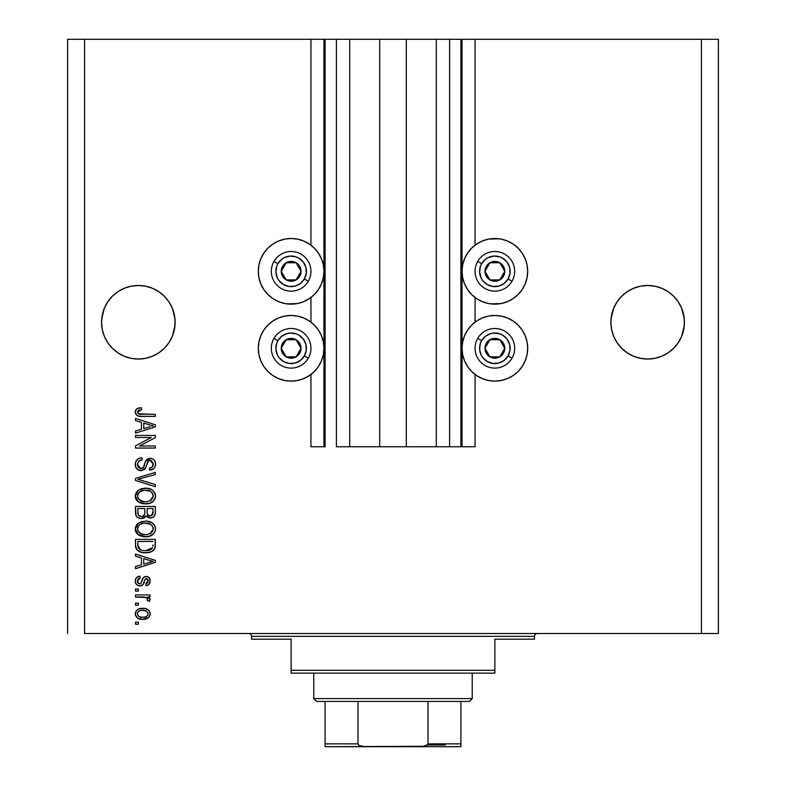 <?xml version="1.0" encoding="UTF-8"?>
<svg xmlns="http://www.w3.org/2000/svg" width="786" height="786" viewBox="0 0 786 786"><rect width="100%" height="100%" fill="white"/><g stroke="black" fill="none" stroke-linecap="round" stroke-linejoin="round"><path stroke-width="1.18" d="M460.91 446.762L449.592 446.762L460.91 446.762L460.91 39.3L449.592 39.3L449.592 446.762L436.289 446.762L449.592 446.762L449.592 39.3L436.289 39.3L436.289 446.762L406.303 446.762L436.289 446.762L436.289 39.3L379.697 39.3L406.303 39.3L406.303 446.762L349.711 446.762L379.697 446.762L379.697 39.3L349.711 39.3L349.711 446.762L336.408 446.762L349.711 446.762L349.711 39.3L336.408 39.3L336.408 446.762L336.408 39.3L325.09 39.3L325.09 446.762L310.942 446.762L310.942 374.47L310.942 446.762L323.96 446.762L323.96 39.3L310.942 39.3L310.942 245.153L310.942 39.3L84.574 39.3L84.574 633.516L701.426 633.516L701.426 39.3L462.04 39.3L462.04 446.762L460.91 446.762L460.91 39.3L406.303 39.3L406.303 446.762L379.697 446.762L379.697 39.3L325.09 39.3L325.09 446.762L323.96 446.762L323.96 39.3L325.09 39.3L67.596 39.3L67.596 633.516L67.596 39.3L84.574 39.3L84.574 633.516L718.404 633.516L718.404 39.3L718.404 633.516L701.426 633.516L701.426 39.3L475.058 39.3L475.058 245.153L475.058 39.3L462.04 39.3L462.04 446.762L475.058 446.762L475.058 374.47L475.058 446.762L460.999 446.762M310.942 322.122L310.942 297.501L310.942 322.122M475.058 322.122L475.058 297.501L475.058 322.122M101.728 318.654L104.351 308.181L102.259 315.088L104.351 308.181L107.751 301.824L104.351 308.181L107.751 301.824L112.329 296.253L107.751 301.824L112.329 296.253L117.9 291.675L112.329 296.253L117.9 291.675L124.257 288.275L117.9 291.675L124.257 288.275L131.164 286.183L124.257 288.275L131.164 286.183L138.336 285.475L145.508 286.183L138.336 285.475L145.508 286.183L138.336 285.475L145.508 286.183L152.415 288.275L145.508 286.183L152.415 288.275L158.772 291.675L164.343 296.253L168.921 301.824L172.321 308.181L174.944 318.664A36.785 36.785 0 0 0 174.944 318.654L174.413 315.088A36.785 36.785 0 0 0 174.413 315.068L172.321 308.181L168.921 301.824L172.321 308.181L174.413 315.088L175.121 322.26L174.944 318.654L174.944 325.866L172.321 336.339L168.921 342.696L164.343 348.267L158.772 352.845L152.415 356.245L145.508 358.337L138.336 359.045L131.164 358.337L124.257 356.245L117.9 352.845L112.329 348.267L107.751 342.696L104.351 336.339L102.259 329.432L101.551 322.26A36.785 36.785 0 0 1 138.336 285.475A36.785 36.785 0 0 1 175.121 322.26L174.413 329.432L172.321 336.339L168.921 342.696L164.343 348.267L158.772 352.845L152.415 356.245L145.508 358.337L138.336 359.045L131.164 358.337L124.257 356.245L117.9 352.845L112.329 348.267L107.751 342.696L104.351 336.339L102.259 329.432L101.551 322.26L102.259 315.088L101.728 318.644M611.056 318.654L613.679 308.181L611.587 315.088L613.679 308.181L617.079 301.824L613.679 308.181L617.079 301.824L621.657 296.253L617.079 301.824L621.657 296.253L627.228 291.675L621.657 296.253L627.228 291.675L633.585 288.275L627.228 291.675L633.585 288.275L640.492 286.183L633.585 288.275L640.492 286.183L647.664 285.475L654.836 286.183L647.664 285.475L654.836 286.183L647.664 285.475L654.836 286.183L661.743 288.275L654.836 286.183L661.743 288.275L668.1 291.675L673.671 296.253L678.249 301.824L681.649 308.181L684.272 318.664A36.785 36.785 0 0 0 684.272 318.654L681.649 308.181L678.249 301.824L681.649 308.181L683.741 315.088L684.449 322.26L684.272 318.654L684.272 325.866L681.649 336.339L678.249 342.696L673.671 348.267L668.1 352.845L661.743 356.245L654.836 358.337L647.664 359.045L640.492 358.337L633.585 356.245L627.228 352.845L621.657 348.267L617.079 342.696L613.679 336.339L611.587 329.432L610.879 322.26A36.785 36.785 0 0 1 647.664 285.475A36.785 36.785 0 0 1 684.449 322.26L683.741 329.432L681.649 336.339L678.249 342.696L673.671 348.267L668.1 352.845L661.743 356.245L654.836 358.337L647.664 359.045L640.492 358.337L633.585 356.245L627.228 352.845L621.657 348.267L617.079 342.696L613.679 336.339L611.587 329.432L610.879 322.26L611.587 315.088L611.056 318.644M661.743 288.275L668.1 291.675L673.69 296.263L678.249 301.824M507.422 301.647L501.272 303.524L494.866 304.153L488.46 303.524L482.309 301.647L476.63 298.621L471.659 294.534L467.572 289.562L464.546 283.884L462.669 277.733L462.04 271.327A32.825 32.825 0 0 1 494.866 238.502A32.825 32.825 0 0 1 527.691 271.327L527.062 277.733L525.186 283.884L522.159 289.562L518.072 294.534L513.101 298.621L507.422 301.647L501.272 303.524L490.582 303.868M526.767 355.999L525.186 360.853L522.159 366.531L518.072 371.503L513.101 375.58L507.422 378.616L501.272 380.483L494.866 381.112L488.46 380.483L482.309 378.616L476.63 375.58L471.659 371.503L467.572 366.531L464.546 360.853L462.669 354.692L462.04 348.296A32.825 32.825 0 0 1 494.866 315.471A32.825 32.825 0 0 1 527.691 348.296L527.406 352.58M297.54 303.524L291.134 304.153L284.728 303.524L278.578 301.647L272.899 298.621L267.928 294.534L263.841 289.562L260.814 283.884L258.938 277.733L258.309 271.327A32.825 32.825 0 0 1 291.134 238.502A32.825 32.825 0 0 1 323.96 271.327A32.825 32.825 0 0 1 291.134 304.153A32.825 32.825 0 0 1 258.309 271.327L258.938 264.921L260.814 258.771L263.841 253.092L267.928 248.121L272.899 244.033L278.578 241.007L284.728 239.131L291.134 238.502L297.54 239.131L303.691 241.007L309.37 244.033L314.341 248.121L318.428 253.092L321.454 258.771L323.331 264.921L323.96 271.327L323.331 277.733L321.454 283.884L318.428 289.562L314.341 294.534L309.37 298.621L303.691 301.647L297.54 303.524L286.851 303.868M259.233 340.584L260.814 335.73L263.841 330.061L267.928 325.08L272.899 321.002L278.578 317.966L284.728 316.1L291.134 315.471L297.54 316.1L303.691 317.966L309.37 321.002L314.341 325.08L318.428 330.061L321.454 335.73L323.331 341.89L323.96 348.296A32.825 32.825 0 0 1 291.134 381.112A32.825 32.825 0 0 1 258.309 348.296L258.594 344.013M135.506 437.497L151.276 437.497L135.506 437.497L135.506 435.444L155.314 435.444L155.314 437.635L139.525 445.986L155.314 445.986L155.314 448.049L135.506 448.049L135.506 445.849L151.276 437.497L135.506 445.849L135.506 448.049L155.314 448.049L155.314 445.986L139.525 445.986L155.314 437.635L155.314 435.444L135.506 435.444L135.506 437.497L135.506 435.444L155.314 435.444L155.314 437.635M141.765 470.647L137.638 469.655L135.575 466.805L135.664 461.844L138.601 458.572L141.942 457.825L142.197 459.879L138.837 461.244L137.638 463.701L137.982 466.786L140.222 468.564L143.199 467.621L145.793 460.753L148.102 458.719L152.327 458.729L154.135 459.987L155.5 462.974L155.206 466.432L153.987 468.466L149.654 470.175L149.399 468.112L152.248 467.022L153.221 463.465L151.443 460.675L148.525 460.734L144.978 468.918L141.018 470.686L145.744 467.631L148.082 461.038L150.097 460.4L153.26 464.153C153.162 466.609 151.875 467.925 149.399 468.112L149.654 470.175C153.417 469.881 155.392 467.857 155.569 464.084C155.441 460.557 153.634 458.641 150.146 458.336C147.041 458.68 145.223 460.458 144.703 463.681C144.506 466.363 143.258 468.014 140.959 468.623L137.56 464.624C137.746 461.726 139.289 460.144 142.197 459.879L141.942 457.825C137.737 458.071 135.506 460.282 135.251 464.447L135.271 463.779M140.949 480.167L155.314 484.579L155.314 486.711L135.506 480.472L135.506 478.35L155.314 472.425L155.314 474.548L137.825 479.303L155.314 484.579L155.314 486.711L155.314 484.579L137.825 479.303L155.314 474.548L155.314 472.425L135.506 478.35L135.506 480.472L135.506 478.35L155.314 472.425L155.314 474.548L137.825 479.303M135.251 496.025L137.059 491.309L141.588 488.646L146.982 488.263L152.16 489.904L154.999 493.186L155.52 496.929L154.027 500.446L150.106 503.138L144.447 503.846L139.898 502.804L136.027 499.316L135.251 496.025L138.277 501.851L145.39 503.865C151.148 504.023 154.547 501.409 155.569 496.035C154.518 490.562 151.04 487.939 145.145 488.175L138.356 490.179L135.261 496.447M135.251 528.949L137.059 524.242L141.588 521.57L146.982 521.187L152.16 522.828L154.999 526.109L155.52 529.862L154.027 533.38L150.106 536.062L144.447 536.769L139.898 535.728L136.027 532.24L135.251 528.949L138.277 534.775L145.39 536.799C151.148 536.946 154.547 534.333 155.569 528.958C154.518 523.486 151.04 520.863 145.145 521.108L138.356 523.112L135.261 529.381M135.506 556.174L141.421 557.903L135.506 556.174L135.506 554.032L155.314 560.359L155.314 562.363L135.506 568.691L135.506 566.559L141.421 564.82L141.421 557.903L141.421 564.82L135.506 566.559L135.506 568.691L155.314 562.363L155.314 560.359L135.506 554.032L135.506 556.174L135.506 554.032L155.314 560.359L155.314 562.363L135.506 568.691L135.506 566.559M138.336 624.251L135.506 624.251L135.506 622.198L138.336 622.198L138.336 624.251L138.336 622.198L135.506 622.198L135.506 624.251L135.506 622.198L138.336 622.198L138.336 624.251L135.506 624.251L138.336 624.251M258.309 348.296A32.825 32.825 0 0 1 291.134 315.471A32.825 32.825 0 0 1 323.96 348.296L323.331 354.692L321.454 360.853L318.428 366.531L314.341 371.503L309.37 375.58L303.691 378.616L297.54 380.483L291.134 381.112L284.728 380.483L278.578 378.616L272.899 375.58L267.928 371.503L263.841 366.531L260.814 360.853L258.938 354.692L258.309 348.296L258.938 341.89L260.814 335.73M260.412 359.85L259.233 355.999M527.691 348.296A32.825 32.825 0 0 1 494.866 381.112A32.825 32.825 0 0 1 462.04 348.296L462.669 341.89L464.546 335.73L467.572 330.061L471.659 325.08L476.63 321.002L482.309 317.966L488.46 316.1L494.866 315.471L501.272 316.1L507.422 317.966L513.101 321.002L518.072 325.08L522.159 330.061L525.186 335.73L527.062 341.89L527.691 348.296L527.062 354.692L525.186 360.853M525.588 336.732L526.767 340.584M494.866 238.502L501.272 239.131L507.422 241.007L513.101 244.033L518.072 248.121L522.159 253.092L525.186 258.771L527.062 264.921L527.691 271.327A32.825 32.825 0 0 1 494.866 304.153A32.825 32.825 0 0 1 462.04 271.327L462.669 264.921L464.546 258.771L467.572 253.092L471.659 248.121L476.63 244.033L482.309 241.007L488.46 239.131L499.149 238.787M142.856 619.368L137.746 618.248L135.408 615.153L135.89 611.341L138.857 608.904L145.312 608.541L148.878 610.427L150.018 612.54L150.018 615.114L148.77 617.334L146.648 618.749L142.856 619.368C147.002 619.535 149.438 617.698 150.165 613.837C149.419 609.926 146.933 608.079 142.708 608.305C138.503 608.099 136.007 609.936 135.251 613.837L135.251 613.837C136.027 617.796 138.562 619.633 142.856 619.368L148.76 617.334L150.018 615.114M138.336 605.22L135.506 605.22L135.506 603.167L138.336 603.167L138.336 605.22L138.336 603.167L135.506 603.167L135.506 605.22L135.506 603.167L138.336 603.167L138.336 605.22L135.506 605.22L138.336 605.22M146.53 597.586L135.506 596.987L135.506 594.933L149.91 594.933L149.91 596.987L147.611 596.987L150.106 598.952L149.399 601.359L147.336 600.592L147.562 598.863L146.825 597.773L142.973 596.987L145.921 597.35L147.601 599.197L147.336 600.592L149.399 601.359L150.165 599.423L147.611 596.987L149.91 596.987L149.91 594.933L135.506 594.933L135.506 596.987L135.506 594.933L149.91 594.933L149.91 596.987M138.336 591.072L135.506 591.072L135.506 589.019L138.336 589.019L138.336 591.072L138.336 589.019L135.506 589.019L135.506 591.072L135.506 589.019L138.336 589.019L138.336 591.072L135.506 591.072L138.336 591.072M139.898 585.924L137.078 585.098L135.516 582.937L135.31 580.127L136.499 577.622L139.879 576.148L140.134 578.211L138.061 579.095L137.304 581.198L138.022 583.261L139.544 583.87L140.93 583.3L143.642 577.258L146.491 576.433L149.134 577.749L150.155 581.414L148.505 584.833L146.049 585.668L145.793 583.615L147.522 582.839L148.112 581.051L147.768 579.341L146 578.506L145.086 579.233L143.032 584.666L139.898 585.924C142.502 585.698 143.985 584.195 144.329 581.424L145.155 579.115L146.353 578.467L148.112 581.051L145.793 583.615L146.049 585.668C148.751 585.285 150.116 583.723 150.165 580.972C150.126 578.201 148.76 576.678 146.058 576.413C143.465 576.914 141.991 578.594 141.647 581.453L140.851 583.399L139.544 583.87L137.304 581.198L140.134 578.211L139.879 576.148C136.941 576.521 135.398 578.162 135.251 581.06C135.359 584.077 136.911 585.708 139.898 585.924L139.417 585.914M146.913 552.696L141.971 552.42L137.206 550.131L135.654 546.987L135.506 539.363L155.314 539.363L155.245 546.545L154.331 549.355L151.01 551.831L145.518 552.745C149.733 553.069 152.877 551.517 154.95 548.097L155.314 539.363L135.506 539.363L135.506 545.209L135.506 539.363L155.314 539.363M135.565 513.72L135.506 512.541C135.536 516.373 137.471 518.367 141.323 518.534L137.884 517.669L136.027 515.655L135.506 506.439L155.314 506.439L155.245 513.769L154.085 516.461L152.376 517.63L149.723 517.984L146.186 515.803L144.192 517.925L141.323 518.534L146.186 515.803L150.332 518.013C153.634 517.719 155.294 515.911 155.314 512.58L155.314 506.439L135.506 506.439L135.506 512.541L135.506 506.439L155.314 506.439L155.245 513.769M135.506 420.608L141.421 422.337L135.506 420.608L135.506 418.466L155.314 424.794L155.314 426.798L135.506 433.125L135.506 430.993L141.421 429.254L141.421 422.337L141.421 429.254L135.506 430.993L135.506 433.125L155.314 426.798L155.314 424.794L135.506 418.466L135.506 420.608L135.506 418.466L155.314 424.794L155.314 426.798L135.506 433.125L135.506 430.993M135.251 411.933L136.646 408.838L141.421 407.659L141.677 409.722L139.073 410.086L137.796 411.078L137.658 412.699L138.454 413.78L155.314 414.35L155.314 416.413L139.603 416.266L136.479 415.018L135.251 411.933C135.919 415.313 138.12 416.806 141.873 416.413L155.314 416.413L155.314 414.35L139.063 414.084L137.56 412.031L141.677 409.722L141.421 407.659L136.646 408.838L135.251 411.933M718.404 39.3L701.426 39.3L718.404 39.3M278.578 317.966L284.728 316.1M303.691 317.966L309.37 321.002M309.37 375.58L303.691 378.616M284.728 380.483L278.578 378.616M284.728 303.524L278.578 301.647M260.814 283.884L258.938 277.733M258.938 264.921L260.814 258.771M284.728 239.131L291.134 238.502M303.691 241.007L309.37 244.033M476.63 321.002L482.309 317.966M501.272 316.1L507.422 317.966M507.422 378.616L501.272 380.483M482.309 378.616L476.63 375.58M527.062 277.733L525.186 283.884M476.63 244.033L482.309 241.007M525.186 258.771L527.062 264.921M135.261 613.512L135.408 612.54M135.624 611.891L135.899 611.331M136.695 610.29L137.668 609.494M146.314 608.806L146.962 609.052M149.34 611.027L148.868 610.427M150.018 612.549L150.136 613.168M150.126 614.514L148.79 617.305M138.945 618.808L139.574 618.995M137.707 618.228L136.725 617.442M135.546 615.625L135.28 614.495M147.228 618.484L147.788 618.16M147.621 612.225L146.186 611.007L142.718 610.368C145.577 610.123 147.375 611.262 148.112 613.787C147.414 616.371 145.616 617.55 142.718 617.315L145.656 616.882M139.24 616.666L142.718 617.315C139.859 617.55 138.061 616.411 137.304 613.886L138.493 616.185M139.201 611.027L137.835 612.196L137.304 613.886C138.002 611.292 139.81 610.123 142.718 610.368L139.839 610.761M147.974 614.691L147.925 612.775M145.39 616.971L146.874 616.214M146.225 616.637L147.817 615.094L148.082 613.345M147.12 616.008L147.817 615.094M139.191 611.036L138.552 611.449M149.704 600.926L149.399 601.359L147.444 600.249M147.336 600.592L147.581 599.551M135.506 596.987L142.973 596.987M149.271 597.851L147.611 596.987M135.31 580.127L135.526 579.213L135.31 580.127M135.526 579.203L136.469 577.651M138.965 576.335L136.852 577.317M137.245 577.032L138.041 576.629M139.879 576.148L140.134 578.211L139.034 578.467M137.363 580.51L137.383 581.994M137.452 582.308L138.022 583.261M137.344 581.787L138.1 583.34L139.898 583.851L140.851 583.399L141.647 581.463M141.902 580.608L142.128 579.93M142.6 578.712L142.944 578.083M143.632 577.268L145.272 576.482M145.665 576.423L146.923 576.482M149.487 578.231L149.949 579.262M149.939 582.681L149.615 583.487M149.134 584.234L148.515 584.823M146.481 585.599L145.793 583.615L146.736 583.389M147.522 582.839L147.984 582.023M148.004 581.954L148.043 580.176M146.569 578.486L145.155 579.115L144.644 580.422M144.565 580.658L143.612 583.556M141.814 585.57L140.773 585.865M138.031 585.609L136.479 584.568M137.039 585.069L136.007 583.978M135.516 582.937L135.31 582.013M136.499 577.622L135.526 579.213M144.329 581.424L145.027 579.351M144.536 580.756L144.752 580.088M146.058 576.413L144.064 576.953L142.541 578.86M141.313 582.455L141.116 582.947M149.183 562.491L143.74 564.142L153.25 561.361L149.183 562.491L153.25 561.361L149.497 560.438L153.25 561.361L152.081 561.656M143.74 558.571L149.497 560.438L143.74 558.571L143.74 564.142L143.74 558.571M155.225 546.712L155.137 547.321M154.311 549.365L153.408 550.387L154.331 549.355M153.27 550.505L152.602 551.006M152.494 551.074L153.398 550.397M150.981 551.841L149.212 552.381M148.299 552.548L146.962 552.696M135.516 545.651L135.506 545.209C136.312 550.583 139.653 553.098 145.518 552.745L146.216 552.735M144.477 552.715L143.789 552.676M143.023 552.597L140.498 552.018M137.216 550.131L136.332 548.992M136.184 548.697L135.88 547.921M135.86 547.852L135.654 546.987L135.86 547.852M135.624 546.85L135.546 546.132M155.245 546.545L155.314 544.953M152.926 546.319L152.995 544.904M152.062 548.559L152.602 547.704L145.548 550.681L149.536 550.161L152.062 548.559L149.045 550.308M142.482 550.406L143.239 550.534M140.35 549.748L137.825 544.953L137.933 546.496L137.825 541.426L152.995 541.426L137.825 541.426L137.825 544.953M137.933 546.496L138.198 547.567M137.884 546.152L137.972 546.751M138.375 547.97L139.672 549.375M139.466 549.227L141.883 550.269M141.578 521.57L140.733 521.845M146.058 521.128L145.145 521.108M147.031 521.187L152.16 522.828L153.977 524.449L155.353 527.151M149.654 521.688L151.649 522.513M152.179 522.837L154.989 526.089M155.353 530.737L153.457 534.018M153.437 534.038L152.376 534.902M148.957 536.406L153.398 534.077M152.238 535.001L151.423 535.482M151.207 535.59L150.421 535.944M150.097 536.062L148.082 536.583M147.179 536.71L146.304 536.769M143.465 536.691L139.397 535.482M137.619 534.244L138.66 535.04M137.01 533.645L136.037 532.269M136.007 532.21L135.438 530.658M135.428 530.609L135.31 529.98M135.31 527.946L135.428 527.288M135.438 527.229L137.039 524.262M137.678 523.643L138.356 523.112M139.063 535.295L139.898 535.728M152.307 531.945L153.26 528.978L152.16 525.696L150.568 524.311L145.115 523.162C149.684 522.847 152.405 524.783 153.26 528.978L149.929 533.881L151.266 533.065L146.599 534.696M138.257 531.562L140.851 533.881L145.449 534.735C141.018 534.961 138.395 533.026 137.56 528.929L138.257 531.562L142.718 534.49L141.156 534.018M137.933 526.993L137.56 528.929C138.336 524.96 140.851 523.034 145.115 523.162L142.973 523.338M138.7 525.706L140.036 524.468L143.789 523.221L140.832 524.016M152.563 526.286L152.16 525.696M137.727 530.295L137.943 530.933M139.024 525.333L137.727 527.612M154.695 515.636L154.095 516.451M154.046 516.5L153.299 517.119M153.27 517.139L151.374 517.925M152.356 517.63L151.384 517.925M150.332 518.013L147.473 517.168M145.823 516.481L145.39 517.041M143.366 518.249L142.787 518.396M140.134 518.446L140.723 518.514M140.124 518.446L138.984 518.17M138.788 518.102L136.951 516.972M136.921 516.942L135.772 514.909M135.644 514.319L135.565 513.73M155.196 514.142L155.304 513.101M144.771 512.295L144.771 512.295C144.938 514.859 143.789 516.255 141.303 516.471C143.789 516.255 144.938 514.859 144.771 512.295L144.771 508.503L144.771 512.295M144.712 513.464L144.762 512.688M139.132 515.921L141.303 516.471L138.336 515.105M152.936 513.337L152.995 511.863C153.309 514.329 152.317 515.685 150.008 515.96L152.081 515.311L152.897 513.71M149.114 515.871L150.008 515.96L147.267 514.162L147.08 508.503L152.995 508.503L152.995 511.863L152.995 508.503L147.08 508.503L147.267 514.162L148.986 515.842M151.384 515.724L152.995 511.863M137.825 508.503L144.771 508.503L137.825 508.503L138.071 514.575L137.825 508.503M138.169 514.81L139.368 516.058L141.696 516.461L143.524 515.832L144.585 514.231M137.894 513.857L138.071 514.575M147.08 512.128L147.11 513.15M147.66 514.948L149.566 515.94M150.008 515.96L150.745 515.901M145.145 488.175L144.251 488.204M146.972 488.253L146.068 488.204M147.021 488.263L148.76 488.528M149.654 488.764L151.649 489.59M152.17 489.904L154.999 493.176M155.353 494.227L155.52 495.101M155.353 497.813L154.675 499.483M154.017 500.466L153.457 501.095M150.097 503.138L152.376 501.979M152.238 502.067L151.423 502.559M151.207 502.667L150.421 503.02M147.169 503.777L146.314 503.846M143.524 503.767L141.667 503.423M138.66 502.116L137.609 501.311M137.01 500.711L136.037 499.346M136.007 499.287L135.438 497.744M135.428 497.685L135.31 497.027M135.31 495.042L135.428 494.365M135.447 494.296L137.039 491.329M141.588 488.646L140.733 488.921M155.353 494.217L155.068 493.353M154.675 492.527L152.16 489.904L148.79 488.538M152.327 498.992L153.26 496.054L152.16 492.773L150.568 491.388L145.115 490.238C149.684 489.914 152.405 491.859 153.26 496.054L149.929 500.947L151.266 500.142L146.599 501.763M138.257 498.629L140.851 500.957L145.449 501.812C141.018 502.038 138.395 500.102 137.56 496.005L138.257 498.629L142.718 501.556L141.156 501.095M140.832 491.083L143.789 490.297L139.024 492.4L137.56 496.005C138.336 492.026 140.851 490.11 145.115 490.238L142.973 490.405M152.563 493.362L152.16 492.773M137.727 497.361L137.943 498M135.506 480.472L155.314 486.711L135.506 480.472M135.349 463.131L136.351 460.498M137.088 459.633L137.914 458.965M139.328 458.258L138.631 458.552M141.942 457.825L142.197 459.879L141.274 460.007L142.197 459.879M140.38 460.252L141.274 460.007M139.525 460.665L138.827 461.254M137.589 464.162L137.579 464.998M137.629 465.528L137.737 466.088M137.864 466.491L138.159 467.11M138.365 467.415L138.994 468.024M140.586 468.613L141.382 468.603M143.416 467.336L144.703 463.671M145.351 461.696L144.85 463.18M145.734 460.861L150.696 458.356M154.135 459.987L152.926 459.014M154.793 460.871L155.176 461.657M155.264 461.942L155.549 463.534M155.49 465.292L154.636 467.631M153.054 469.222L152.13 469.694M149.654 470.175L149.399 468.112L150.155 468.014M151.089 467.749L152.248 467.022M152.798 466.275L153.221 463.475M150.097 460.4L149.556 460.429M148.299 460.881L147.807 461.372M147.385 462.178L147.041 463.19M147.247 462.541L147.08 463.052M146.579 464.948L146.324 465.921M145.744 467.631L145.4 468.299M144.978 468.918L143.867 469.92L144.978 468.918M135.251 464.447L135.251 464.447C135.359 468.24 137.285 470.323 141.018 470.686L140.419 470.657M139.81 470.578L138.68 470.225M136.735 468.869L136.047 467.916M136.4 460.439L135.664 461.844M146.324 465.931L146.579 464.939M155.206 466.432L155.49 465.273M148.102 458.719L147.188 459.221M155.314 445.986L155.314 448.049L135.506 448.049L135.506 445.849M150.431 425.157L153.25 425.796L152.081 426.091M150.047 426.66L143.74 428.576L143.74 423.015L149.497 424.872L143.74 423.015L143.74 428.576L149.183 426.926M137.196 408.494L138.955 407.885M141.421 407.659L141.677 409.722L141.018 409.752M139.073 410.086L138.474 410.371L139.073 410.086M138.189 413.564L139.996 414.261M140.36 414.301L141.716 414.35M155.314 414.35L155.314 416.413L141.873 416.413M138.307 415.99L137.432 415.666M137.412 415.656L136.106 414.615M135.28 412.522L135.467 413.426M138.935 407.885L137.737 408.239M136.902 408.661L136.302 409.123M135.565 410.204L135.32 411.058M139.712 414.222L139.063 414.084M140.075 616.981L143.17 617.305M143.602 610.398L141.814 610.398M137.835 612.196L137.442 613.001M137.334 613.444L137.344 614.338M143.7 550.593L144.929 550.672M145.548 550.681L146.56 550.662M149.536 550.161L150.47 549.768M150.824 549.571L151.325 549.237M153.201 529.754L153.211 528.271M153.083 527.583L152.867 526.915M146.52 523.211L143.789 523.221M138.228 526.394L137.933 526.984M137.56 528.929L137.609 529.617M144.074 534.677L146.019 534.726M137.825 512.58L137.864 513.592M153.201 496.831L153.211 495.347M153.083 494.659L152.867 493.981M146.52 490.287L143.789 490.297M138.228 493.461L137.727 494.689M137.56 496.005L137.609 496.693M144.074 501.753L146.019 501.802M152.022 426.1L153.25 425.796L151.364 425.403M633.585 288.275L640.492 286.183L647.664 285.475M145.508 358.337L152.415 356.245L158.772 352.845L164.343 348.267L168.921 342.696L172.321 336.339L174.413 329.432L175.121 322.26A36.785 36.785 0 0 1 138.336 359.045A36.785 36.785 0 0 1 101.551 322.26L102.259 329.432L104.351 336.339L107.751 342.696L112.329 348.267L107.751 342.696A36.785 36.785 0 0 1 104.361 336.369M152.415 288.275L158.772 291.675L164.343 296.253L168.921 301.824M124.257 288.275L131.164 286.183L138.336 285.475M117.9 352.845L112.329 348.267M131.193 358.347L124.257 356.245M654.836 358.337L661.743 356.245L668.1 352.845L673.671 348.267L678.249 342.696L681.649 336.339L683.741 329.432L684.449 322.26A36.785 36.785 0 0 1 647.664 359.045A36.785 36.785 0 0 1 610.879 322.26L611.587 329.432L613.679 336.339L617.079 342.696L621.657 348.267L617.079 342.696A36.785 36.785 0 0 1 613.679 336.339M627.228 352.845L621.657 348.277M640.521 358.347L633.585 356.245M627.199 352.826A36.785 36.785 0 0 0 668.129 352.826M678.249 342.696A36.785 36.785 0 0 0 681.639 336.369M117.871 352.826A36.785 36.785 0 0 0 158.801 352.826M168.921 342.696A36.785 36.785 0 0 0 172.321 336.339M299.8 273.469L301.038 271.327A9.904 9.904 0 0 1 299.712 276.279L298.562 275.611L299.8 273.469L298.562 275.611L299.712 276.279L300.704 273.892L300.704 268.763L298.14 264.322L296.086 262.75L293.699 261.758L288.57 261.758L284.129 264.322L282.557 266.375L281.565 268.763L281.565 273.892L284.129 278.332L286.183 279.904L288.57 280.897L293.699 280.897L298.14 278.332L299.712 276.279A9.904 9.904 0 0 1 281.231 271.327A9.904 9.904 0 0 1 296.086 262.75L286.183 262.75L283.726 267.004L281.231 271.327L286.183 279.904L296.086 279.904L298.562 275.611L296.086 279.904L286.183 279.904L281.231 271.327L283.726 267.004L286.183 262.75L296.086 262.75A9.904 9.904 0 0 1 301.038 271.327L296.086 262.75L301.038 271.327L299.8 273.469M277.9 263.683A15.278 15.278 0 0 1 298.778 258.093A15.278 15.278 0 0 1 304.369 278.971L308.289 281.231A19.807 19.807 0 0 0 301.038 254.173A19.807 19.807 0 0 0 273.98 261.424L277.9 263.683L281.83 259.203L284.375 257.621L290.132 256.079L296.047 256.855L298.778 258.093L303.258 262.023L305.892 267.368L306.285 273.322L304.369 278.971L300.439 283.451L295.094 286.084L289.14 286.477L283.491 284.561L279.01 280.631L277.429 278.087L275.886 272.329L276.662 266.415L277.9 263.683L273.98 261.424A19.807 19.807 0 0 1 301.038 254.173A19.807 19.807 0 0 1 308.289 281.231A19.807 19.807 0 0 1 281.231 288.482A19.807 19.807 0 0 1 273.98 261.424A19.807 19.807 0 0 0 281.231 288.482A19.807 19.807 0 0 0 308.289 281.231L304.369 278.971A15.278 15.278 0 0 1 283.491 284.561A15.278 15.278 0 0 1 277.9 263.683M503.531 273.469L504.769 271.327A9.904 9.904 0 0 1 503.443 276.279L502.293 275.611L503.531 273.469L502.293 275.611L503.443 276.279L504.435 273.892L504.435 268.763L501.871 264.322L499.817 262.75L497.43 261.758L492.301 261.758L487.86 264.322L486.288 266.375L485.296 268.763L485.296 273.892L487.86 278.332L489.914 279.904L492.301 280.897L497.43 280.897L501.871 278.332L503.443 276.279A9.904 9.904 0 0 1 484.962 271.327A9.904 9.904 0 0 1 499.817 262.75L489.914 262.75L487.458 267.004L484.962 271.327L489.914 279.904L499.817 279.904L502.293 275.611L499.817 279.904L489.914 279.904L484.962 271.327L487.458 267.004L489.914 262.75L499.817 262.75A9.904 9.904 0 0 1 504.769 271.327L499.817 262.75L504.769 271.327L503.531 273.469M481.631 263.683A15.278 15.278 0 0 1 502.509 258.093A15.278 15.278 0 0 1 508.1 278.971L512.02 281.231A19.807 19.807 0 0 0 504.769 254.173A19.807 19.807 0 0 0 477.711 261.424L481.631 263.683L485.561 259.203L488.106 257.621L493.863 256.079L499.778 256.855L502.509 258.093L506.99 262.023L509.623 267.368L510.016 273.322L508.1 278.971L504.17 283.451L498.825 286.084L492.871 286.477L487.222 284.561L482.742 280.631L481.16 278.087L479.617 272.329L480.393 266.415L481.631 263.683L477.711 261.424A19.807 19.807 0 0 1 504.769 254.173A19.807 19.807 0 0 1 512.02 281.231A19.807 19.807 0 0 1 484.962 288.482A19.807 19.807 0 0 1 477.711 261.424A19.807 19.807 0 0 0 484.962 288.482A19.807 19.807 0 0 0 512.02 281.231L508.1 278.971A15.278 15.278 0 0 1 487.222 284.561A15.278 15.278 0 0 1 481.631 263.683M503.531 350.438L504.769 348.296A9.904 9.904 0 0 1 503.443 353.248L502.293 352.58L503.531 350.438L502.293 352.58L503.443 353.248L504.435 350.851L504.435 345.732L501.871 341.291L499.817 339.719L497.43 338.727L492.301 338.727L487.86 341.291L486.288 343.344L485.296 345.732L485.296 350.851L486.288 353.248L489.914 356.873L494.866 358.2L497.43 357.856L499.817 356.873L503.443 353.248A9.904 9.904 0 0 1 484.962 348.296A9.904 9.904 0 0 1 499.817 339.719L489.914 339.719L487.458 343.973L484.962 348.296L489.914 356.873L499.817 356.873L502.293 352.58L499.817 356.873L489.914 356.873L484.962 348.296L487.458 343.973L489.914 339.719L499.817 339.719A9.904 9.904 0 0 1 504.769 348.296L499.817 339.719L504.769 348.296L503.531 350.438M481.631 340.652A15.278 15.278 0 0 1 502.509 335.062A15.278 15.278 0 0 1 508.1 355.93L512.02 358.2A19.807 19.807 0 0 0 504.769 331.142A19.807 19.807 0 0 0 477.711 338.393L481.631 340.652L485.561 336.172L490.906 333.529L493.863 333.048L499.778 333.824L502.509 335.062L506.99 338.992L509.623 344.337L510.016 350.291L508.1 355.93L504.17 360.41L498.825 363.053L492.871 363.437L487.222 361.521L482.742 357.591L481.16 355.046L479.617 349.289L480.393 343.384L481.631 340.652L477.711 338.393A19.807 19.807 0 0 1 504.769 331.142A19.807 19.807 0 0 1 512.02 358.2A19.807 19.807 0 0 1 484.962 365.451A19.807 19.807 0 0 1 477.711 338.393A19.807 19.807 0 0 0 484.962 365.451A19.807 19.807 0 0 0 512.02 358.2L508.1 355.93A15.278 15.278 0 0 1 487.222 361.521A15.278 15.278 0 0 1 481.631 340.652M299.8 350.438L301.038 348.296A9.904 9.904 0 0 1 299.712 353.248L298.562 352.58L299.8 350.438L298.562 352.58L299.712 353.248L300.704 350.851L300.704 345.732L298.14 341.291L296.086 339.719L293.699 338.727L288.57 338.727L284.129 341.291L282.557 343.344L281.565 345.732L281.565 350.851L282.557 353.248L286.183 356.873L291.134 358.2L293.699 357.856L296.086 356.873L299.712 353.248A9.904 9.904 0 0 1 281.231 348.296A9.904 9.904 0 0 1 296.086 339.719L286.183 339.719L283.726 343.973L281.231 348.296L286.183 356.873L296.086 356.873L298.562 352.58L296.086 356.873L286.183 356.873L281.231 348.296L283.726 343.973L286.183 339.719L296.086 339.719A9.904 9.904 0 0 1 301.038 348.296L296.086 339.719L301.038 348.296L299.8 350.438M277.9 340.652A15.278 15.278 0 0 1 298.778 335.062A15.278 15.278 0 0 1 304.369 355.93L308.289 358.2A19.807 19.807 0 0 0 301.038 331.142A19.807 19.807 0 0 0 273.98 338.393L277.9 340.652L281.83 336.172L287.175 333.529L290.132 333.048L296.047 333.824L298.778 335.062L303.258 338.992L305.892 344.337L306.285 350.291L304.369 355.93L300.439 360.41L295.094 363.053L289.14 363.437L283.491 361.521L279.01 357.591L277.429 355.046L275.886 349.289L276.662 343.384L277.9 340.652L273.98 338.393A19.807 19.807 0 0 1 301.038 331.142A19.807 19.807 0 0 1 308.289 358.2A19.807 19.807 0 0 1 281.231 365.451A19.807 19.807 0 0 1 273.98 338.393A19.807 19.807 0 0 0 281.231 365.451A19.807 19.807 0 0 0 308.289 358.2L304.369 355.93A15.278 15.278 0 0 1 283.491 361.521A15.278 15.278 0 0 1 277.9 340.652M248.69 633.516A2.83 2.83 0 0 1 251.52 636.346L251.52 639.175L291.134 639.175L291.134 670.301L494.866 670.301L494.866 639.175L534.48 639.175L534.48 636.346A2.83 2.83 0 0 1 537.31 633.516A2.83 2.83 0 0 0 534.48 636.346L251.52 636.346A2.83 2.83 0 0 0 248.69 633.516M533.832 639.175L494.866 639.175L494.866 673.13L291.134 673.13L494.866 673.13L494.866 670.301L291.134 670.301L291.134 639.175L251.52 639.175L251.52 636.346L534.48 636.346L534.48 639.175L533.832 639.175L534.48 639.175M291.134 670.301L291.134 673.13L291.134 670.301M460.91 746.228L460.91 745.442L460.91 746.7L421.296 746.7L460.91 746.7L460.91 743.87L427.997 743.87L427.997 701.426L469.399 701.426L472.229 698.597L313.771 698.597L316.601 701.426L427.997 701.426L316.601 701.426L313.771 698.597L472.229 698.597L472.229 673.13L472.229 698.597L469.399 701.426L427.997 701.426L427.997 743.87L426.945 745.442L421.296 746.7L364.704 746.7L359.055 745.442L358.003 743.87L358.003 701.426L358.003 743.87L325.09 743.87L325.09 746.228M313.771 673.13L313.771 698.597L313.771 673.13M460.91 744.784L460.91 701.426L460.91 743.87L427.997 743.87M325.09 743.87L325.09 701.426L325.09 743.87L358.003 743.87L359.055 745.442L360.853 746.228L364.704 746.7L325.09 746.7L425.02 746.268M427.486 745L445.348 745L427.486 745M427.672 744.784L422.269 746.671L425.157 746.228L427.672 744.784"/></g></svg>
